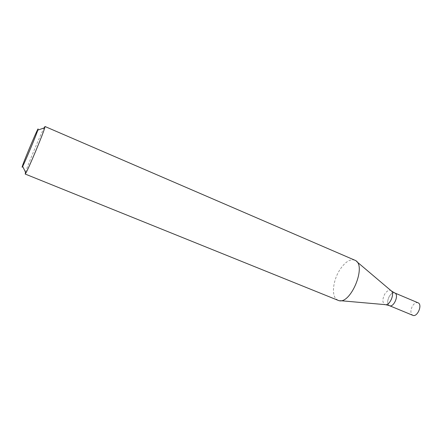 <?xml version="1.0" encoding="UTF-8"?>
<svg xmlns="http://www.w3.org/2000/svg" width="442" height="442" viewBox="0 0 442 442"><rect width="100%" height="100%" fill="white"/><g stroke="black" fill="none" stroke-linecap="round" stroke-linejoin="round"><path stroke-width="0.33" stroke-dasharray="2.21 1.66" d="M25.531 172.303C27.686 165.17 40.482 134.534 44.034 127.981M25.161 174.032L25.316 173.01M354.771 260.139C349.534 258.758 344.213 262.537 338.804 271.482C333.318 280.99 331.721 293.626 335.6 298.449L337.992 300.328M389.308 296.355C387.12 300.842 387.164 303.947 389.435 305.671C387.164 303.947 387.12 300.842 389.308 296.355C391.087 293.565 392.899 292.438 394.739 292.963C392.899 292.438 391.087 293.565 389.308 296.355M418.016 302.787C416.099 302.223 414.242 303.306 412.452 306.041C410.281 310.461 410.391 313.549 412.784 315.312M391.49 291.051L390.949 290.604C388.894 289.725 386.8 290.93 384.673 294.228C382.164 299.499 382.302 302.969 385.092 304.632L385.794 304.704M356.821 261.686L355.324 260.415M340.533 300.698L338.578 300.527"/><path stroke-width="0.66" d="M25.316 173.01L25.531 172.303M44.034 127.981L45.007 126.506L44.791 127.721C43.266 133.506 28.918 167.877 25.879 173.026L25.161 174.032L338.578 300.527C350.456 305.168 366.982 265.598 355.324 260.415L45.007 126.506M22.271 166.463C24.056 160.297 40.581 121.594 37.802 130.119C36.399 134.821 25.028 162.065 22.669 166.369C22.083 167.479 21.951 167.512 22.271 166.463M385.794 304.704L389.435 305.671C393.805 307.864 399.375 294.527 394.739 292.963L418.016 302.787C422.856 304.439 417.37 317.594 412.784 315.312L389.435 305.671C393.805 307.864 399.375 294.527 394.739 292.963L391.49 291.051M340.533 300.698L385.092 304.632C389.767 306.24 395.38 292.797 390.949 290.604L356.821 261.686M22.669 166.369L25.879 173.026M37.802 130.119L44.791 127.721"/></g></svg>
